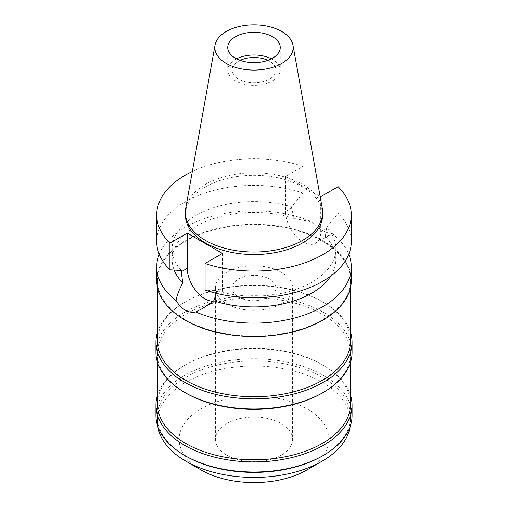 <?xml version="1.0" encoding="UTF-8"?>
<svg xmlns="http://www.w3.org/2000/svg" width="508" height="508" viewBox="0 0 508 508"><rect width="100%" height="100%" fill="white"/><g stroke="black" fill="none" stroke-linecap="round" stroke-linejoin="round"><path stroke-width="0.38" stroke-dasharray="2.54 1.91" d="M185.725 208.305A68.644 39.63 180 0 1 205.461 184.372A68.644 39.63 180 0 1 276.962 175.044A68.644 39.63 180 0 1 322.275 208.305M322.644 214.916A68.644 39.63 0 0 0 280.27 178.302A68.644 39.63 0 0 0 205.461 186.893A68.644 39.63 0 0 0 185.356 214.916M192.335 171.469A97.288 56.172 180 0 1 302.927 166.37L285.56 176.397L320.129 196.355M285.56 176.397L285.56 211.576A24.86 14.357 -120 0 0 303.136 242.024A24.86 14.357 -120 0 0 315.57 243.256A24.86 14.357 -120 0 0 320.719 231.877L320.719 196.698M315.57 243.256L330.276 234.772L331.889 233.293C326.238 233.553 319.71 229.781 312.299 221.983L294.259 218.529L291.56 208.109L291.56 206.858L302.927 193.015L302.927 166.37M294.259 218.529A81.845 47.257 0 0 0 196.126 226.257A81.845 47.257 0 0 0 172.155 259.671A81.845 47.257 0 0 0 174.168 270.091M181.28 270.523A81.845 47.257 180 0 1 172.155 248.844A81.845 47.257 180 0 1 196.126 215.43A81.845 47.257 180 0 1 291.56 206.858M302.927 193.015A97.288 56.172 0 0 0 185.204 201.841A97.288 56.172 0 0 0 156.712 241.56M222.441 253.435L222.441 288.614A24.86 14.357 60 0 1 217.291 299.999A24.86 14.357 60 0 1 213.322 301.149M216.395 293.364L216.44 290.824L205.073 290.112M330.759 276.073A81.845 47.257 0 0 0 335.845 259.671A81.845 47.257 0 0 0 325.26 236.43L326.72 227.159A81.845 47.257 180 0 1 335.845 248.844A81.845 47.257 180 0 1 311.874 282.257A81.845 47.257 180 0 1 216.44 290.824M326.72 227.159L338.093 213.309L338.093 186.665M351.288 241.56A97.288 56.172 0 0 0 338.093 213.309M330.276 234.772L325.26 236.43M159.226 254.254A97.288 56.172 180 0 1 185.204 227.235A97.288 56.172 180 0 1 312.299 221.983M351.288 280.486A97.288 56.172 0 0 0 291.23 228.587A97.288 56.172 0 0 0 185.204 240.767A97.288 56.172 0 0 0 156.712 280.486M331.889 233.293A97.288 56.172 180 0 1 348.774 254.254M185.75 241.084A96.52 55.721 180 0 1 290.938 229A96.52 55.721 180 0 1 350.52 280.486A96.52 55.721 180 0 1 322.25 319.888A96.52 55.721 180 0 1 217.062 331.965A96.52 55.721 180 0 1 157.48 280.486A96.52 55.721 180 0 1 185.75 241.084M350.52 341.008A96.52 55.721 0 0 0 322.25 301.606A96.52 55.721 0 0 0 185.75 301.606L185.75 301.606A96.52 55.721 0 0 0 157.48 341.008M157.48 332.257A98.063 56.617 180 0 1 184.658 302.235L185.75 301.606L184.658 302.235A98.063 56.617 180 0 1 323.342 302.235A98.063 56.617 180 0 1 350.52 332.257M352.063 352.355A98.063 56.617 0 0 0 291.529 300.05A98.063 56.617 0 0 0 184.658 312.325A98.063 56.617 0 0 0 155.937 352.355M185.75 393.021A96.52 55.721 180 0 1 157.48 353.619A96.52 55.721 180 0 1 185.75 314.211A96.52 55.721 180 0 1 290.938 302.133A96.52 55.721 180 0 1 350.52 353.619A96.52 55.721 180 0 1 322.25 393.021M350.52 404.05A96.52 55.721 0 0 0 322.25 364.649A96.52 55.721 0 0 0 185.75 364.649L185.75 364.649A96.52 55.721 0 0 0 157.48 404.05M157.48 395.307A98.063 56.617 180 0 1 184.658 365.284L185.75 364.649L184.658 365.277A98.063 56.617 180 0 1 184.658 365.277A98.063 56.617 180 0 1 323.342 365.284A98.063 56.617 180 0 1 350.52 395.307M352.063 415.398A98.063 56.617 0 0 0 291.529 363.093A98.063 56.617 0 0 0 184.658 375.368A98.063 56.617 0 0 0 155.937 415.398M185.75 456.063A96.52 55.721 180 0 1 157.48 416.662A96.52 55.721 180 0 1 185.75 377.26A96.52 55.721 180 0 1 290.938 365.182A96.52 55.721 180 0 1 350.52 416.662A96.52 55.721 180 0 1 322.25 456.063M350.158 426.498A96.52 55.721 0 0 0 350.52 421.704A96.52 55.721 0 0 0 290.938 370.224A96.52 55.721 0 0 0 185.75 382.302A96.52 55.721 0 0 0 157.48 421.704A96.52 55.721 0 0 0 157.842 426.498M306.959 469.932A74.898 43.243 0 0 0 306.959 408.781A74.898 43.243 0 0 0 201.041 408.781A74.898 43.243 0 0 0 201.041 469.932M226.701 423.596A38.608 22.289 180 0 1 268.776 418.763A38.608 22.289 180 0 1 292.608 439.356A38.608 22.289 180 0 1 281.299 455.117A38.608 22.289 180 0 1 239.224 459.95A38.608 22.289 180 0 1 215.392 439.356A38.608 22.289 180 0 1 226.701 423.596M281.299 303.809A38.608 22.289 0 0 0 292.608 288.049A38.608 22.289 0 0 0 268.776 267.456A38.608 22.289 0 0 0 226.701 272.288A38.608 22.289 0 0 0 215.392 288.049A38.608 22.289 0 0 0 239.224 308.642A38.608 22.289 0 0 0 281.299 303.809M238.493 279.095A21.927 12.662 180 0 1 262.395 276.352A21.927 12.662 180 0 1 275.927 288.049A21.927 12.662 180 0 1 269.507 297.002A21.927 12.662 180 0 1 245.605 299.745A21.927 12.662 180 0 1 232.073 288.049A21.927 12.662 180 0 1 238.493 279.095M240.157 60.344A21.927 12.662 0 0 0 238.493 61.214A21.927 12.662 0 0 0 232.073 70.168A21.927 12.662 0 0 0 245.605 81.864A21.927 12.662 0 0 0 269.507 79.115A21.927 12.662 0 0 0 275.927 70.168A21.927 12.662 0 0 0 267.843 60.344M271.405 58.814A26.251 15.157 180 0 1 280.251 70.168A26.251 15.157 180 0 1 272.561 80.88A26.251 15.157 180 0 1 243.954 84.169A26.251 15.157 180 0 1 227.749 70.168A26.251 15.157 180 0 1 235.439 59.449A26.251 15.157 180 0 1 236.595 58.814M285.56 211.576L291.56 208.109M222.441 288.614L216.44 292.081M326.72 228.41L320.719 231.877M172.155 248.844L172.155 259.671M335.845 248.844L335.845 259.671M217.291 299.999L202.597 308.483M350.52 280.486L350.52 287.547M157.48 280.486L157.48 287.547M322.25 301.606L323.342 302.235M350.52 353.619L350.52 362.363M157.48 353.619L157.48 362.363M322.25 364.649L323.342 365.284M350.52 416.662L350.52 421.704M157.48 416.662L157.48 421.704M292.608 288.049L292.608 439.356M215.392 288.049L215.392 439.356M275.927 70.168L275.927 288.049M232.073 70.168L232.073 288.049M280.251 47.466L280.251 70.168M227.749 47.466L227.749 70.168"/><path stroke-width="0.76" d="M226.289 31.471A39.186 22.625 180 0 1 267.106 26.149A39.186 22.625 180 0 1 292.976 45.136A39.186 22.625 180 0 1 281.711 63.468A39.186 22.625 180 0 1 237.153 67.894A39.186 22.625 180 0 1 215.024 45.136A39.186 22.625 180 0 1 226.289 31.471M235.439 36.747A26.251 15.157 0 0 0 227.749 47.466A26.251 15.157 0 0 0 243.954 61.474A26.251 15.157 0 0 0 272.561 58.185A26.251 15.157 0 0 0 280.251 47.466A26.251 15.157 0 0 0 264.046 33.465A26.251 15.157 0 0 0 235.439 36.747M292.976 45.136L322.275 208.305A68.644 39.63 180 0 1 322.644 212.395A68.644 39.63 180 0 1 302.539 240.417A68.644 39.63 180 0 1 227.73 249.009A68.644 39.63 180 0 1 185.356 212.395A68.644 39.63 180 0 1 185.725 208.305L215.024 45.136M185.356 212.395L185.356 214.916A68.644 39.63 0 0 0 227.73 251.53A68.644 39.63 0 0 0 302.539 242.938A68.644 39.63 0 0 0 322.644 214.916L322.644 212.395M320.129 196.355L320.719 196.698L338.093 186.665A97.288 56.172 180 0 1 351.288 214.916A97.288 56.172 180 0 1 322.796 254.635A97.288 56.172 180 0 1 205.073 263.468L222.441 253.435L187.281 233.134L169.907 243.167A97.288 56.172 180 0 1 156.712 214.916A97.288 56.172 180 0 1 185.204 175.196A97.288 56.172 180 0 1 192.335 171.469M174.168 270.091A81.845 47.257 0 0 0 182.74 282.918L181.28 271.78L187.281 268.313L187.281 233.134M156.712 214.916L156.712 241.56A97.288 56.172 0 0 0 169.907 269.811L181.28 270.523L181.28 271.78M169.907 243.167L169.907 269.811M213.322 301.149A24.86 14.357 60 0 1 204.864 298.767A24.86 14.357 60 0 1 187.281 268.313M351.288 214.916L351.288 241.56A97.288 56.172 0 0 1 322.796 281.28A97.288 56.172 0 0 1 205.073 290.112L205.073 263.468M159.226 254.254A97.288 56.172 180 0 0 156.712 266.954A97.288 56.172 180 0 0 176.111 300.609C178.664 304.889 181.699 308.051 185.204 310.115C188.754 312.128 192.253 312.731 195.701 311.925L202.59 308.483L213.741 300.819L216.395 293.364M213.741 300.819A81.845 47.257 0 0 0 311.874 293.084A81.845 47.257 0 0 0 330.759 276.073M176.111 300.609C176.625 296.24 178.835 290.341 182.74 282.918M156.712 266.954L156.712 280.486A97.288 56.172 0 0 0 216.77 332.378A97.288 56.172 0 0 0 322.796 320.199A97.288 56.172 0 0 0 351.288 280.486L351.288 266.954A97.288 56.172 180 0 1 322.796 306.673A97.288 56.172 180 0 1 195.701 311.925M348.774 254.254A97.288 56.172 180 0 1 351.288 266.954M157.48 287.547L157.48 341.008A96.52 55.721 0 0 0 217.062 392.487A96.52 55.721 0 0 0 322.25 380.409A96.52 55.721 0 0 0 350.52 341.008L350.52 287.547M350.52 332.257A98.063 56.617 180 0 1 352.063 342.271A98.063 56.617 180 0 1 323.342 382.302A98.063 56.617 180 0 1 216.471 394.576A98.063 56.617 180 0 1 155.937 342.271A98.063 56.617 180 0 1 157.48 332.257M155.937 342.271L155.937 352.355A98.063 56.617 0 0 0 184.658 392.386A98.063 56.617 0 0 0 323.342 392.392A98.063 56.617 0 0 0 323.342 392.386A98.063 56.617 0 0 0 352.063 352.355L352.063 342.271M322.25 393.021L323.342 392.386L322.25 393.021A96.52 55.721 180 0 1 185.75 393.021L184.658 392.386M157.48 362.363L157.48 404.05A96.52 55.721 0 0 0 217.062 455.536A96.52 55.721 0 0 0 322.25 443.459A96.52 55.721 0 0 0 350.52 404.05L350.52 362.363M350.52 395.307A98.063 56.617 180 0 1 352.063 405.314A98.063 56.617 180 0 1 323.342 445.345A98.063 56.617 180 0 1 216.471 457.619A98.063 56.617 180 0 1 155.937 405.314A98.063 56.617 180 0 1 157.48 395.307M155.937 405.314L155.937 415.398A98.063 56.617 0 0 0 184.658 455.435A98.063 56.617 0 0 0 323.342 455.435L323.342 455.435A98.063 56.617 0 0 0 352.063 415.398L352.063 405.314M322.25 456.063L323.342 455.435L322.25 456.063A96.52 55.721 180 0 1 185.75 456.063L184.658 455.435M157.842 426.498A96.52 55.721 0 0 0 185.75 461.105A96.52 55.721 0 0 0 322.25 461.105L322.25 461.105A96.52 55.721 0 0 0 350.158 426.498M185.75 461.105L201.041 469.932A74.898 43.243 0 0 0 306.959 469.932L322.25 461.105L306.959 469.932M267.843 60.344A21.927 12.662 0 0 0 240.157 60.344M236.595 58.814A26.251 15.157 180 0 1 271.405 58.814"/></g></svg>
